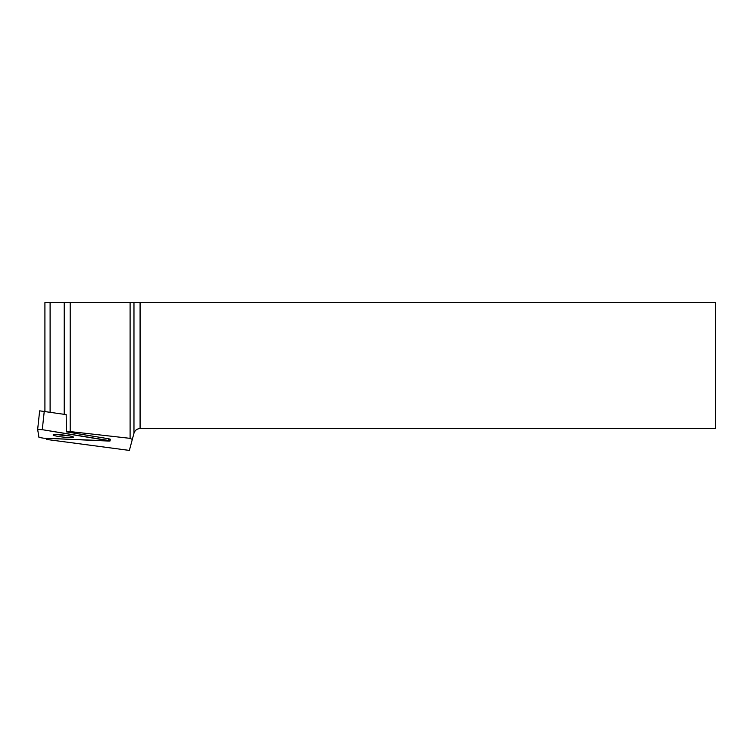 <?xml version="1.0" encoding="UTF-8"?>
<svg xmlns="http://www.w3.org/2000/svg" width="753" height="753" viewBox="0 0 753 753"><rect width="100%" height="100%" fill="white"/><g stroke="black" fill="none" stroke-linecap="round" stroke-linejoin="round"><path stroke-width="1.13" d="M39.645 410.837L37.65 429.464L38.968 437.427L43.702 438.199L110.098 440.929L42.281 429.681L37.65 429.464L39.645 410.837L66.17 414.611L66.499 431.883L70.198 431.582L130.1 438.35L132.312 439.441L129.365 450.416L46.554 439.441L46.375 438.321M58.056 434.603A10.194 1.045 -173.9 0 0 53.143 434.961A10.194 1.045 -173.9 0 0 63.167 437.088A10.194 1.045 -173.9 0 0 73.418 437.135A10.194 1.045 -173.9 0 0 68.325 435.676A10.194 1.045 -173.9 0 0 58.056 434.603M108.827 438.783L108.771 439.328L110.286 439.215L108.677 438.764L66.499 431.883M130.1 438.35L130.1 302.584L50.103 302.584L50.103 411.995M64.231 302.584L64.231 414.301M70.198 302.584L70.198 431.582M50.103 302.584L44.916 302.584L44.916 411.147M130.1 302.584L715.35 302.584L715.35 428.551L140.086 428.551C136.999 428.739 134.956 430.302 133.968 433.239L132.312 439.441M69.078 435.799A10.194 1.045 6.1 0 1 68.683 435.789A10.194 1.045 6.1 0 1 57.661 434.585M43.702 438.199L108.583 441.042C110.55 441.06 110.512 440.872 108.488 440.467L42.281 429.681L37.65 429.474L38.968 437.427L43.702 438.199M44.276 411.044L42.281 429.681M108.488 440.467L108.677 438.764M133.968 433.239L133.968 302.584M140.086 302.584L140.086 428.551M110.286 439.215L110.098 440.929"/></g></svg>
